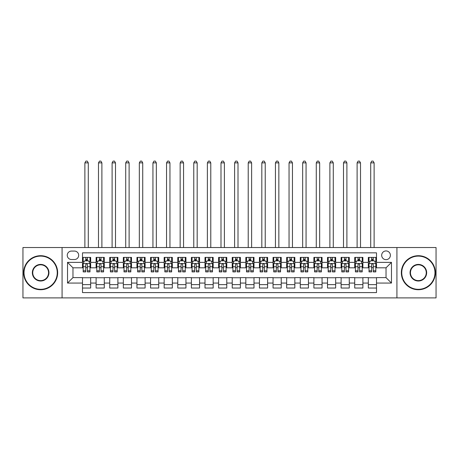 <?xml version="1.0" encoding="UTF-8"?>
<svg xmlns="http://www.w3.org/2000/svg" width="459" height="459" viewBox="0 0 459 459"><rect width="100%" height="100%" fill="white"/><g stroke="black" fill="none" stroke-linecap="round" stroke-linejoin="round"><path stroke-width="0.69" d="M386.03 250.935A4.355 4.355 0 0 0 381.676 255.296A4.355 4.355 0 0 0 386.03 259.651A4.355 4.355 0 0 0 390.385 255.296A4.355 4.355 0 0 0 386.03 250.935M396.92 297.897L436.05 297.897L436.05 247.533L396.92 247.533L396.92 297.897L62.08 297.897L62.08 247.533L22.95 247.533L22.95 297.897L62.08 297.897M376.5 257.401L368.336 257.401L368.336 262.37L362.891 262.37L362.891 267.815L368.336 267.815L368.336 262.37M362.891 262.37L362.891 257.401L354.721 257.401L354.721 262.37L349.276 262.37L349.276 267.815L354.721 267.815L354.721 262.37M349.276 262.37L349.276 257.401L341.112 257.401L341.112 262.37L335.667 262.37L335.667 267.815L341.112 267.815L341.112 262.37M335.667 262.37L335.667 257.401L327.502 257.401L327.502 262.37L322.057 262.37L322.057 267.815L327.502 267.815L327.502 262.37M322.057 262.37L322.057 257.401L313.887 257.401L313.887 262.37L308.442 262.37L308.442 267.815L313.887 267.815L313.887 262.37M308.442 262.37L308.442 257.401L300.278 257.401L300.278 262.37L294.833 262.37L294.833 267.815L300.278 267.815L300.278 262.37M294.833 262.37L294.833 257.401L286.668 257.401L286.668 262.37L281.224 262.37L281.224 267.815L286.668 267.815L286.668 262.37M281.224 262.37L281.224 257.401L273.053 257.401L273.053 262.37L267.614 262.37L267.614 267.815L273.053 267.815L273.053 262.37M267.614 262.37L267.614 257.401L259.444 257.401L259.444 262.37L253.999 262.37L253.999 267.815L259.444 267.815L259.444 262.37M253.999 262.37L253.999 257.401L245.835 257.401L245.835 262.37L240.39 262.37L240.39 267.815L245.835 267.815L245.835 262.37M240.39 262.37L240.39 257.401L232.22 257.401L232.22 262.37L226.78 262.37L226.78 267.815L232.22 267.815L232.22 262.37M226.78 262.37L226.78 257.401L218.61 257.401L218.61 262.37L213.165 262.37L213.165 267.815L218.61 267.815L218.61 262.37M213.165 262.37L213.165 257.401L205.001 257.401L205.001 262.37L199.556 262.37L199.556 267.815L205.001 267.815L205.001 262.37M199.556 262.37L199.556 257.401L191.386 257.401L191.386 262.37L185.947 262.37L185.947 267.815L191.386 267.815L191.386 262.37M185.947 262.37L185.947 257.401L177.776 257.401L177.776 262.37L172.332 262.37L172.332 267.815L177.776 267.815L177.776 262.37M172.332 262.37L172.332 257.401L164.167 257.401L164.167 262.37L158.722 262.37L158.722 267.815L164.167 267.815L164.167 262.37M158.722 262.37L158.722 257.401L150.558 257.401L150.558 262.37L145.113 262.37L145.113 267.815L150.558 267.815L150.558 262.37M145.113 262.37L145.113 257.401L136.943 257.401L136.943 262.37L131.498 262.37L131.498 267.815L136.943 267.815L136.943 262.37M131.498 262.37L131.498 257.401L123.333 257.401L123.333 262.37L117.888 262.37L117.888 267.815L123.333 267.815L123.333 262.37M117.888 262.37L117.888 257.401L109.724 257.401L109.724 262.37L104.279 262.37L104.279 267.815L109.724 267.815L109.724 262.37M104.279 262.37L104.279 257.401L96.109 257.401L96.109 267.815L90.664 267.815L90.664 257.401L82.5 257.401M82.5 288.028L90.664 288.028L90.664 277.615L96.109 277.615L96.109 288.028L104.279 288.028L104.279 277.615L109.724 277.615L109.724 283.06L104.279 283.06M109.724 283.06L109.724 288.028L117.888 288.028L117.888 277.615L123.333 277.615L123.333 283.06L117.888 283.06M123.333 283.06L123.333 288.028L131.498 288.028L131.498 277.615L136.943 277.615L136.943 283.06L131.498 283.06M136.943 283.06L136.943 288.028L145.113 288.028L145.113 277.615L150.558 277.615L150.558 283.06L145.113 283.06M150.558 283.06L150.558 288.028L158.722 288.028L158.722 277.615L164.167 277.615L164.167 283.06L158.722 283.06M164.167 283.06L164.167 288.028L172.332 288.028L172.332 277.615L177.776 277.615L177.776 283.06L172.332 283.06M177.776 283.06L177.776 288.028L185.947 288.028L185.947 277.615L191.386 277.615L191.386 283.06L185.947 283.06M191.386 283.06L191.386 288.028L199.556 288.028L199.556 277.615L205.001 277.615L205.001 283.06L199.556 283.06M205.001 283.06L205.001 288.028L213.165 288.028L213.165 277.615L218.61 277.615L218.61 283.06L213.165 283.06M218.61 283.06L218.61 288.028L226.78 288.028L226.78 277.615L232.22 277.615L232.22 283.06L226.78 283.06M232.22 283.06L232.22 288.028L240.39 288.028L240.39 277.615L245.835 277.615L245.835 283.06L240.39 283.06M245.835 283.06L245.835 288.028L253.999 288.028L253.999 277.615L259.444 277.615L259.444 283.06L253.999 283.06M259.444 283.06L259.444 288.028L267.614 288.028L267.614 277.615L273.053 277.615L273.053 283.06L267.614 283.06M273.053 283.06L273.053 288.028L281.224 288.028L281.224 277.615L286.668 277.615L286.668 283.06L281.224 283.06M286.668 283.06L286.668 288.028L294.833 288.028L294.833 277.615L300.278 277.615L300.278 283.06L294.833 283.06M300.278 283.06L300.278 288.028L308.442 288.028L308.442 277.615L313.887 277.615L313.887 283.06L308.442 283.06M313.887 283.06L313.887 288.028L322.057 288.028L322.057 277.615L327.502 277.615L327.502 283.06L322.057 283.06M327.502 283.06L327.502 288.028L335.667 288.028L335.667 277.615L341.112 277.615L341.112 283.06L335.667 283.06M341.112 283.06L341.112 288.028L349.276 288.028L349.276 277.615L354.721 277.615L354.721 283.06L349.276 283.06M354.721 283.06L354.721 288.028L362.891 288.028L362.891 277.615L368.336 277.615L368.336 283.06L362.891 283.06M71.472 259.513L74.467 259.513A4.217 4.217 0 0 0 78.69 255.296A4.217 4.217 0 0 0 74.467 251.073L71.472 251.073A4.217 4.217 0 0 0 67.255 255.296A4.217 4.217 0 0 0 71.472 259.513M396.92 247.533L62.08 247.533M376.5 262.37L376.5 252.846L82.5 252.846L82.5 267.815L72.97 267.815L72.97 277.615L82.5 277.615L82.5 292.59L376.5 292.59L376.5 277.615L386.03 277.615L386.03 267.815L376.5 267.815L376.5 262.37L391.475 262.37L391.475 283.06L376.5 283.06M82.5 283.06L67.525 283.06L67.525 262.37L82.5 262.37M368.336 283.06L368.336 288.028L376.5 288.028M82.5 260.804L83.182 260.804M85.764 260.804L87.399 260.804M89.987 260.804L90.664 260.804M82.5 267.677L83.182 267.677M85.764 267.677L87.399 267.677M89.987 267.677L90.664 267.677M82.5 277.752L90.664 277.752M82.5 284.626L90.664 284.626M96.109 267.677L96.792 267.677M99.379 267.677L101.009 267.677M103.596 267.677L104.279 267.677M96.109 260.804L96.792 260.804M99.379 260.804L101.009 260.804M103.596 260.804L104.279 260.804M96.109 277.752L104.279 277.752M96.109 284.626L104.279 284.626M109.724 277.752L117.888 277.752M109.724 284.626L117.888 284.626M109.724 260.804L110.401 260.804M112.989 260.804L114.624 260.804M117.206 260.804L117.888 260.804M109.724 267.677L110.401 267.677M112.989 267.677L114.624 267.677M117.206 267.677L117.888 267.677M123.333 277.752L131.498 277.752M123.333 284.626L131.498 284.626M123.333 260.804L124.01 260.804M126.598 260.804L128.233 260.804M130.821 260.804L131.498 260.804M123.333 267.677L124.01 267.677M126.598 267.677L128.233 267.677M130.821 267.677L131.498 267.677M136.943 277.752L145.113 277.752M136.943 284.626L145.113 284.626M136.943 260.804L137.625 260.804M140.213 260.804L141.842 260.804M144.43 260.804L145.113 260.804M136.943 267.677L137.625 267.677M140.213 267.677L141.842 267.677M144.43 267.677L145.113 267.677M150.558 277.752L158.722 277.752M150.558 284.626L158.722 284.626M150.558 260.804L151.235 260.804M153.822 260.804L155.458 260.804M158.039 260.804L158.722 260.804M150.558 267.677L151.235 267.677M153.822 267.677L155.458 267.677M158.039 267.677L158.722 267.677M164.167 277.752L172.332 277.752M164.167 284.626L172.332 284.626M164.167 260.804L164.844 260.804M167.432 260.804L169.067 260.804M171.655 260.804L172.332 260.804M164.167 267.677L164.844 267.677M167.432 267.677L169.067 267.677M171.655 267.677L172.332 267.677M177.776 277.752L185.947 277.752M177.776 284.626L185.947 284.626M177.776 260.804L178.459 260.804M181.047 260.804L182.676 260.804M185.264 260.804L185.947 260.804M177.776 267.677L178.459 267.677M181.047 267.677L182.676 267.677M185.264 267.677L185.947 267.677M191.386 277.752L199.556 277.752M191.386 284.626L199.556 284.626M191.386 260.804L192.069 260.804M194.656 260.804L196.291 260.804M198.873 260.804L199.556 260.804M191.386 267.677L192.069 267.677M194.656 267.677L196.291 267.677M198.873 267.677L199.556 267.677M205.001 277.752L213.165 277.752M205.001 284.626L213.165 284.626M205.001 260.804L205.678 260.804M208.266 260.804L209.901 260.804M212.488 260.804L213.165 260.804M205.001 267.677L205.678 267.677M208.266 267.677L209.901 267.677M212.488 267.677L213.165 267.677M218.61 277.752L226.78 277.752M218.61 284.626L226.78 284.626M218.61 260.804L219.293 260.804M221.875 260.804L223.51 260.804M226.098 260.804L226.78 260.804M218.61 267.677L219.293 267.677M221.875 267.677L223.51 267.677M226.098 267.677L226.78 267.677M232.22 277.752L240.39 277.752M232.22 284.626L240.39 284.626M232.22 260.804L232.902 260.804M235.49 260.804L237.125 260.804M239.707 260.804L240.39 260.804M232.22 267.677L232.902 267.677M235.49 267.677L237.125 267.677M239.707 267.677L240.39 267.677M245.835 277.752L253.999 277.752M245.835 284.626L253.999 284.626M245.835 260.804L246.512 260.804M249.099 260.804L250.734 260.804M253.322 260.804L253.999 260.804M245.835 267.677L246.512 267.677M249.099 267.677L250.734 267.677M253.322 267.677L253.999 267.677M259.444 277.752L267.614 277.752M259.444 284.626L267.614 284.626M259.444 260.804L260.127 260.804M262.709 260.804L264.344 260.804M266.931 260.804L267.614 260.804M259.444 267.677L260.127 267.677M262.709 267.677L264.344 267.677M266.931 267.677L267.614 267.677M273.053 277.752L281.224 277.752M273.053 284.626L281.224 284.626M273.053 260.804L273.736 260.804M276.324 260.804L277.953 260.804M280.541 260.804L281.224 260.804M273.053 267.677L273.736 267.677M276.324 267.677L277.953 267.677M280.541 267.677L281.224 267.677M286.668 277.752L294.833 277.752M286.668 284.626L294.833 284.626M286.668 260.804L287.345 260.804M289.933 260.804L291.568 260.804M294.156 260.804L294.833 260.804M286.668 267.677L287.345 267.677M289.933 267.677L291.568 267.677M294.156 267.677L294.833 267.677M300.278 277.752L308.442 277.752M300.278 284.626L308.442 284.626M300.278 260.804L300.961 260.804M303.542 260.804L305.178 260.804M307.765 260.804L308.442 260.804M300.278 267.677L300.961 267.677M303.542 267.677L305.178 267.677M307.765 267.677L308.442 267.677M313.887 277.752L322.057 277.752M313.887 284.626L322.057 284.626M313.887 260.804L314.57 260.804M317.158 260.804L318.787 260.804M321.375 260.804L322.057 260.804M313.887 267.677L314.57 267.677M317.158 267.677L318.787 267.677M321.375 267.677L322.057 267.677M327.502 277.752L335.667 277.752M327.502 284.626L335.667 284.626M327.502 260.804L328.179 260.804M330.767 260.804L332.402 260.804M334.99 260.804L335.667 260.804M327.502 267.677L328.179 267.677M330.767 267.677L332.402 267.677M334.99 267.677L335.667 267.677M341.112 277.752L349.276 277.752M341.112 284.626L349.276 284.626M341.112 260.804L341.794 260.804M344.376 260.804L346.011 260.804M348.599 260.804L349.276 260.804M341.112 267.677L341.794 267.677M344.376 267.677L346.011 267.677M348.599 267.677L349.276 267.677M354.721 277.752L362.891 277.752M354.721 284.626L362.891 284.626M354.721 260.804L355.404 260.804M357.991 260.804L359.621 260.804M362.208 260.804L362.891 260.804M354.721 267.677L355.404 267.677M357.991 267.677L359.621 267.677M362.208 267.677L362.891 267.677M368.336 277.752L376.5 277.752M368.336 284.626L376.5 284.626M368.336 260.804L369.013 260.804M371.601 260.804L373.236 260.804M375.818 260.804L376.5 260.804M368.336 267.677L369.013 267.677M371.601 267.677L373.236 267.677M375.818 267.677L376.5 267.677M72.97 267.815L67.525 262.37M72.97 277.615L67.525 283.06M391.475 262.37L386.03 267.815M391.475 283.06L386.03 277.615M87.399 257.401L87.399 260.873L87.399 259.174L85.764 259.174M89.987 270.787L87.399 270.787L87.399 271.9L89.987 271.9L89.987 263.598L88.621 260.873L84.542 260.873L83.182 263.598L83.182 271.9L85.764 271.9L85.764 270.787L83.182 270.787M84.163 261.624L83.182 261.624L83.182 257.401M83.182 261.653L83.182 259.174M89.987 261.653L89.987 259.174M89 261.624L89.987 261.624L89.987 257.401M85.764 260.873L85.764 257.401M87.399 270.787L87.399 264.619C86.854 263.569 86.309 263.569 85.764 264.619L85.764 269.209M83.182 266.748L85.764 266.748L85.764 270.787M88.283 247.533L88.283 162.87L84.881 162.87L84.881 247.533M84.881 162.87L85.902 161.103L87.262 161.103L88.283 162.87M40.644 256.111A16.604 16.604 0 0 0 24.04 272.715A16.604 16.604 0 0 0 40.644 289.319A16.604 16.604 0 0 0 57.249 272.715A16.604 16.604 0 0 0 40.644 256.111M40.644 289.732A17.012 17.012 0 0 1 23.633 272.715A17.012 17.012 0 0 1 40.644 255.703A17.012 17.012 0 0 1 57.656 272.715A17.012 17.012 0 0 1 40.644 289.732M40.644 264.413A8.302 8.302 0 0 1 48.947 272.715A8.302 8.302 0 0 1 40.644 281.017A8.302 8.302 0 0 1 32.342 272.715A8.302 8.302 0 0 1 40.644 264.413M40.644 280.61A7.895 7.895 0 0 0 48.539 272.715A7.895 7.895 0 0 0 40.644 264.82A7.895 7.895 0 0 0 32.75 272.715A7.895 7.895 0 0 0 40.644 280.61M418.356 256.111A16.604 16.604 0 0 0 401.751 272.715A16.604 16.604 0 0 0 418.356 289.319A16.604 16.604 0 0 0 434.96 272.715A16.604 16.604 0 0 0 418.356 256.111M418.356 289.732A17.012 17.012 0 0 1 401.344 272.715A17.012 17.012 0 0 1 418.356 255.703A17.012 17.012 0 0 1 435.367 272.715A17.012 17.012 0 0 1 418.356 289.732M418.356 264.413A8.302 8.302 0 0 1 426.658 272.715A8.302 8.302 0 0 1 418.356 281.017A8.302 8.302 0 0 1 410.053 272.715A8.302 8.302 0 0 1 418.356 264.413M418.356 280.61A7.895 7.895 0 0 0 426.25 272.715A7.895 7.895 0 0 0 418.356 264.82A7.895 7.895 0 0 0 410.461 272.715A7.895 7.895 0 0 0 418.356 280.61M101.009 257.401L101.009 260.873L101.009 259.174L99.379 259.174M103.596 270.787L101.009 270.787L101.009 271.9L103.596 271.9L103.596 263.598L102.237 260.873L98.151 260.873L96.792 263.598L96.792 271.9L99.379 271.9L99.379 270.787L96.792 270.787M97.778 261.624L96.792 261.624L96.792 257.401M96.792 261.653L96.792 259.174M103.596 261.653L103.596 259.174M102.609 261.624L103.596 261.624L103.596 257.401M99.379 260.873L99.379 257.401M101.009 270.787L101.009 264.619C100.469 263.569 99.924 263.569 99.379 264.619L99.379 269.209M96.792 266.748L99.379 266.748L99.379 270.787M101.892 247.533L101.892 162.87L98.49 162.87L98.49 247.533M98.49 162.87L99.511 161.103L100.877 161.103L101.892 162.87M114.624 257.401L114.624 260.873L114.624 259.174L112.989 259.174M117.206 270.787L114.624 270.787L114.624 271.9L117.206 271.9L117.206 263.598L115.846 260.873L111.761 260.873L110.401 263.598L110.401 271.9L112.989 271.9L112.989 270.787L110.401 270.787M111.388 261.624L110.401 261.624L110.401 257.401M110.401 261.653L110.401 259.174M117.206 261.653L117.206 259.174M116.219 261.624L117.206 261.624L117.206 257.401M112.989 260.873L112.989 257.401M114.624 270.787L114.624 264.619C114.079 263.569 113.534 263.569 112.989 264.619L112.989 269.209M110.401 266.748L112.989 266.748L112.989 270.787M115.507 247.533L115.507 162.87L112.105 162.87L112.105 247.533M112.105 162.87L113.126 161.103L114.486 161.103L115.507 162.87M128.233 257.401L128.233 260.873L128.233 259.174L126.598 259.174M130.821 270.787L128.233 270.787L128.233 271.9L130.821 271.9L130.821 263.598L129.455 260.873L125.376 260.873L124.01 263.598L124.01 271.9L126.598 271.9L126.598 270.787L124.01 270.787M124.997 261.624L124.01 261.624L124.01 257.401M124.01 261.653L124.01 259.174M130.821 261.653L130.821 259.174M129.834 261.624L130.821 261.624L130.821 257.401M126.598 260.873L126.598 257.401M128.233 270.787L128.233 264.619C127.688 263.569 127.143 263.569 126.598 264.619L126.598 269.209M124.01 266.748L126.598 266.748L126.598 270.787M129.117 247.533L129.117 162.87L125.714 162.87L125.714 247.533M125.714 162.87L126.736 161.103L128.095 161.103L129.117 162.87M141.842 257.401L141.842 260.873L141.842 259.174L140.213 259.174M144.43 270.787L141.842 270.787L141.842 271.9L144.43 271.9L144.43 263.598L143.07 260.873L138.985 260.873L137.625 263.598L137.625 271.9L140.213 271.9L140.213 270.787L137.625 270.787M138.612 261.624L137.625 261.624L137.625 257.401M137.625 261.653L137.625 259.174M144.43 261.653L144.43 259.174M143.443 261.624L144.43 261.624L144.43 257.401M140.213 260.873L140.213 257.401M141.842 270.787L141.842 264.619C141.297 263.569 140.758 263.569 140.213 264.619L140.213 269.209M137.625 266.748L140.213 266.748L140.213 270.787M142.726 247.533L142.726 162.87L139.324 162.87L139.324 247.533M139.324 162.87L140.345 161.103L141.711 161.103L142.726 162.87M155.458 257.401L155.458 260.873L155.458 259.174L153.822 259.174M158.039 270.787L155.458 270.787L155.458 271.9L158.039 271.9L158.039 263.598L156.68 260.873L152.595 260.873L151.235 263.598L151.235 271.9L153.822 271.9L153.822 270.787L151.235 270.787M152.222 261.624L151.235 261.624L151.235 257.401M151.235 261.653L151.235 259.174M158.039 261.653L158.039 259.174M157.053 261.624L158.039 261.624L158.039 257.401M153.822 260.873L153.822 257.401M155.458 270.787L155.458 264.619C154.912 263.569 154.367 263.569 153.822 264.619L153.822 269.209M151.235 266.748L153.822 266.748L153.822 270.787M156.341 247.533L156.341 162.87L152.939 162.87L152.939 247.533M152.939 162.87L153.96 161.103L155.32 161.103L156.341 162.87M169.067 257.401L169.067 260.873L169.067 259.174L167.432 259.174M171.655 270.787L169.067 270.787L169.067 271.9L171.655 271.9L171.655 263.598L170.289 260.873L166.21 260.873L164.844 263.598L164.844 271.9L167.432 271.9L167.432 270.787L164.844 270.787M165.831 261.624L164.844 261.624L164.844 257.401M164.844 261.653L164.844 259.174M171.655 261.653L171.655 259.174M170.668 261.624L171.655 261.624L171.655 257.401M167.432 260.873L167.432 257.401M169.067 270.787L169.067 264.619C168.522 263.569 167.977 263.569 167.432 264.619L167.432 269.209M164.844 266.748L167.432 266.748L167.432 270.787M169.95 247.533L169.95 162.87L166.548 162.87L166.548 247.533M166.548 162.87L167.569 161.103L168.929 161.103L169.95 162.87M182.676 257.401L182.676 260.873L182.676 259.174L181.047 259.174M185.264 270.787L182.676 270.787L182.676 271.9L185.264 271.9L185.264 263.598L183.904 260.873L179.819 260.873L178.459 263.598L178.459 271.9L181.047 271.9L181.047 270.787L178.459 270.787M179.446 261.624L178.459 261.624L178.459 257.401M178.459 261.653L178.459 259.174M185.264 261.653L185.264 259.174M184.277 261.624L185.264 261.624L185.264 257.401M181.047 260.873L181.047 257.401M182.676 270.787L182.676 264.619C182.131 263.569 181.592 263.569 181.047 264.619L181.047 269.209M178.459 266.748L181.047 266.748L181.047 270.787M183.56 247.533L183.56 162.87L180.157 162.87L180.157 247.533M180.157 162.87L181.179 161.103L182.539 161.103L183.56 162.87M196.291 257.401L196.291 260.873L196.291 259.174L194.656 259.174M198.873 270.787L196.291 270.787L196.291 271.9L198.873 271.9L198.873 263.598L197.513 260.873L193.428 260.873L192.069 263.598L192.069 271.9L194.656 271.9L194.656 270.787L192.069 270.787M193.055 261.624L192.069 261.624L192.069 257.401M192.069 261.653L192.069 259.174M198.873 261.653L198.873 259.174M197.886 261.624L198.873 261.624L198.873 257.401M194.656 260.873L194.656 257.401M196.291 270.787L196.291 264.619C195.746 263.569 195.201 263.569 194.656 264.619L194.656 269.209M192.069 266.748L194.656 266.748L194.656 270.787M197.175 247.533L197.175 162.87L193.773 162.87L193.773 247.533M193.773 162.87L194.794 161.103L196.154 161.103L197.175 162.87M209.901 257.401L209.901 260.873L209.901 259.174L208.266 259.174M212.488 270.787L209.901 270.787L209.901 271.9L212.488 271.9L212.488 263.598L211.123 260.873L207.043 260.873L205.678 263.598L205.678 271.9L208.266 271.9L208.266 270.787L205.678 270.787M206.665 261.624L205.678 261.624L205.678 257.401M205.678 261.653L205.678 259.174M212.488 261.653L212.488 259.174M211.501 261.624L212.488 261.624L212.488 257.401M208.266 260.873L208.266 257.401M209.901 270.787L209.901 264.619C209.356 263.569 208.811 263.569 208.266 264.619L208.266 269.209M205.678 266.748L208.266 266.748L208.266 270.787M210.784 247.533L210.784 162.87L207.382 162.87L207.382 247.533M207.382 162.87L208.403 161.103L209.763 161.103L210.784 162.87M223.51 257.401L223.51 260.873L223.51 259.174L221.875 259.174M226.098 270.787L223.51 270.787L223.51 271.9L226.098 271.9L226.098 263.598L224.738 260.873L220.653 260.873L219.293 263.598L219.293 271.9L221.875 271.9L221.875 270.787L219.293 270.787M220.28 261.624L219.293 261.624L219.293 257.401M219.293 261.653L219.293 259.174M226.098 261.653L226.098 259.174M225.111 261.624L226.098 261.624L226.098 257.401M221.875 260.873L221.875 257.401M223.51 270.787L223.51 264.619C222.965 263.569 222.426 263.569 221.875 264.619L221.875 269.209M219.293 266.748L221.875 266.748L221.875 270.787M224.394 247.533L224.394 162.87L220.991 162.87L220.991 247.533M220.991 162.87L222.013 161.103L223.372 161.103L224.394 162.87M237.125 257.401L237.125 260.873L237.125 259.174L235.49 259.174M239.707 270.787L237.125 270.787L237.125 271.9L239.707 271.9L239.707 263.598L238.347 260.873L234.262 260.873L232.902 263.598L232.902 271.9L235.49 271.9L235.49 270.787L232.902 270.787M233.889 261.624L232.902 261.624L232.902 257.401M232.902 261.653L232.902 259.174M239.707 261.653L239.707 259.174M238.72 261.624L239.707 261.624L239.707 257.401M235.49 260.873L235.49 257.401M237.125 270.787L237.125 264.619C236.58 263.569 236.035 263.569 235.49 264.619L235.49 269.209M232.902 266.748L235.49 266.748L235.49 270.787M238.009 247.533L238.009 162.87L234.606 162.87L234.606 247.533M234.606 162.87L235.628 161.103L236.987 161.103L238.009 162.87M250.734 257.401L250.734 260.873L250.734 259.174L249.099 259.174M253.322 270.787L250.734 270.787L250.734 271.9L253.322 271.9L253.322 263.598L251.957 260.873L247.877 260.873L246.512 263.598L246.512 271.9L249.099 271.9L249.099 270.787L246.512 270.787M247.499 261.624L246.512 261.624L246.512 257.401M246.512 261.653L246.512 259.174M253.322 261.653L253.322 259.174M252.335 261.624L253.322 261.624L253.322 257.401M249.099 260.873L249.099 257.401M250.734 270.787L250.734 264.619C250.189 263.569 249.644 263.569 249.099 264.619L249.099 269.209M246.512 266.748L249.099 266.748L249.099 270.787M251.618 247.533L251.618 162.87L248.216 162.87L248.216 247.533M248.216 162.87L249.237 161.103L250.597 161.103L251.618 162.87M264.344 257.401L264.344 260.873L264.344 259.174L262.709 259.174M266.931 270.787L264.344 270.787L264.344 271.9L266.931 271.9L266.931 263.598L265.572 260.873L261.487 260.873L260.127 263.598L260.127 271.9L262.709 271.9L262.709 270.787L260.127 270.787M261.114 261.624L260.127 261.624L260.127 257.401M260.127 261.653L260.127 259.174M266.931 261.653L266.931 259.174M265.945 261.624L266.931 261.624L266.931 257.401M262.709 260.873L262.709 257.401M264.344 270.787L264.344 264.619C263.799 263.569 263.254 263.569 262.709 264.619L262.709 269.209M260.127 266.748L262.709 266.748L262.709 270.787M265.227 247.533L265.227 162.87L261.825 162.87L261.825 247.533M261.825 162.87L262.846 161.103L264.206 161.103L265.227 162.87M277.953 257.401L277.953 260.873L277.953 259.174L276.324 259.174M280.541 270.787L277.953 270.787L277.953 271.9L280.541 271.9L280.541 263.598L279.181 260.873L275.096 260.873L273.736 263.598L273.736 271.9L276.324 271.9L276.324 270.787L273.736 270.787M274.723 261.624L273.736 261.624L273.736 257.401M273.736 261.653L273.736 259.174M280.541 261.653L280.541 259.174M279.554 261.624L280.541 261.624L280.541 257.401M276.324 260.873L276.324 257.401M277.953 270.787L277.953 264.619C277.414 263.569 276.869 263.569 276.324 264.619L276.324 269.209M273.736 266.748L276.324 266.748L276.324 270.787M278.842 247.533L278.842 162.87L275.44 162.87L275.44 247.533M275.44 162.87L276.461 161.103L277.821 161.103L278.842 162.87M291.568 257.401L291.568 260.873L291.568 259.174L289.933 259.174M294.156 270.787L291.568 270.787L291.568 271.9L294.156 271.9L294.156 263.598L292.79 260.873L288.711 260.873L287.345 263.598L287.345 271.9L289.933 271.9L289.933 270.787L287.345 270.787M288.332 261.624L287.345 261.624L287.345 257.401M287.345 261.653L287.345 259.174M294.156 261.653L294.156 259.174M293.169 261.624L294.156 261.624L294.156 257.401M289.933 260.873L289.933 257.401M291.568 270.787L291.568 264.619C291.023 263.569 290.478 263.569 289.933 264.619L289.933 269.209M287.345 266.748L289.933 266.748L289.933 270.787M292.452 247.533L292.452 162.87L289.05 162.87L289.05 247.533M289.05 162.87L290.071 161.103L291.431 161.103L292.452 162.87M305.178 257.401L305.178 260.873L305.178 259.174L303.542 259.174M307.765 270.787L305.178 270.787L305.178 271.9L307.765 271.9L307.765 263.598L306.405 260.873L302.32 260.873L300.961 263.598L300.961 271.9L303.542 271.9L303.542 270.787L300.961 270.787M301.947 261.624L300.961 261.624L300.961 257.401M300.961 261.653L300.961 259.174M307.765 261.653L307.765 259.174M306.778 261.624L307.765 261.624L307.765 257.401M303.542 260.873L303.542 257.401M305.178 270.787L305.178 264.619C304.633 263.569 304.087 263.569 303.542 264.619L303.542 269.209M300.961 266.748L303.542 266.748L303.542 270.787M306.061 247.533L306.061 162.87L302.659 162.87L302.659 247.533M302.659 162.87L303.68 161.103L305.04 161.103L306.061 162.87M318.787 257.401L318.787 260.873L318.787 259.174L317.158 259.174M321.375 270.787L318.787 270.787L318.787 271.9L321.375 271.9L321.375 263.598L320.015 260.873L315.93 260.873L314.57 263.598L314.57 271.9L317.158 271.9L317.158 270.787L314.57 270.787M315.557 261.624L314.57 261.624L314.57 257.401M314.57 261.653L314.57 259.174M321.375 261.653L321.375 259.174M320.388 261.624L321.375 261.624L321.375 257.401M317.158 260.873L317.158 257.401M318.787 270.787L318.787 264.619C318.248 263.569 317.703 263.569 317.158 264.619L317.158 269.209M314.57 266.748L317.158 266.748L317.158 270.787M319.676 247.533L319.676 162.87L316.274 162.87L316.274 247.533M316.274 162.87L317.289 161.103L318.655 161.103L319.676 162.87M332.402 257.401L332.402 260.873L332.402 259.174L330.767 259.174M334.99 270.787L332.402 270.787L332.402 271.9L334.99 271.9L334.99 263.598L333.624 260.873L329.545 260.873L328.179 263.598L328.179 271.9L330.767 271.9L330.767 270.787L328.179 270.787M329.166 261.624L328.179 261.624L328.179 257.401M328.179 261.653L328.179 259.174M334.99 261.653L334.99 259.174M334.003 261.624L334.99 261.624L334.99 257.401M330.767 260.873L330.767 257.401M332.402 270.787L332.402 264.619C331.857 263.569 331.312 263.569 330.767 264.619L330.767 269.209M328.179 266.748L330.767 266.748L330.767 270.787M333.286 247.533L333.286 162.87L329.883 162.87L329.883 247.533M329.883 162.87L330.905 161.103L332.264 161.103L333.286 162.87M346.011 257.401L346.011 260.873L346.011 259.174L344.376 259.174M348.599 270.787L346.011 270.787L346.011 271.9L348.599 271.9L348.599 263.598L347.239 260.873L343.154 260.873L341.794 263.598L341.794 271.9L344.376 271.9L344.376 270.787L341.794 270.787M342.781 261.624L341.794 261.624L341.794 257.401M341.794 261.653L341.794 259.174M348.599 261.653L348.599 259.174M347.612 261.624L348.599 261.624L348.599 257.401M344.376 260.873L344.376 257.401M346.011 270.787L346.011 264.619C345.466 263.569 344.921 263.569 344.376 264.619L344.376 269.209M341.794 266.748L344.376 266.748L344.376 270.787M346.895 247.533L346.895 162.87L343.493 162.87L343.493 247.533M343.493 162.87L344.514 161.103L345.874 161.103L346.895 162.87M359.621 257.401L359.621 260.873L359.621 259.174L357.991 259.174M362.208 270.787L359.621 270.787L359.621 271.9L362.208 271.9L362.208 263.598L360.849 260.873L356.763 260.873L355.404 263.598L355.404 271.9L357.991 271.9L357.991 270.787L355.404 270.787M356.391 261.624L355.404 261.624L355.404 257.401M355.404 261.653L355.404 259.174M362.208 261.653L362.208 259.174M361.222 261.624L362.208 261.624L362.208 257.401M357.991 260.873L357.991 257.401M359.621 270.787L359.621 264.619C359.081 263.569 358.536 263.569 357.991 264.619L357.991 269.209M355.404 266.748L357.991 266.748L357.991 270.787M360.51 247.533L360.51 162.87L357.108 162.87L357.108 247.533M357.108 162.87L358.123 161.103L359.489 161.103L360.51 162.87M373.236 257.401L373.236 260.873L373.236 259.174L371.601 259.174M375.818 270.787L373.236 270.787L373.236 271.9L375.818 271.9L375.818 263.598L374.458 260.873L370.379 260.873L369.013 263.598L369.013 271.9L371.601 271.9L371.601 270.787L369.013 270.787M370 261.624L369.013 261.624L369.013 257.401M369.013 261.653L369.013 259.174M375.818 261.653L375.818 259.174M374.837 261.624L375.818 261.624L375.818 257.401M371.601 260.873L371.601 257.401M373.236 270.787L373.236 264.619C372.691 263.569 372.146 263.569 371.601 264.619L371.601 269.209M369.013 266.748L371.601 266.748L371.601 270.787M374.119 247.533L374.119 162.87L370.717 162.87L370.717 247.533M370.717 162.87L371.738 161.103L373.098 161.103L374.119 162.87M96.109 283.06L90.664 283.06M96.109 262.37L90.664 262.37M89.953 263.529L83.211 263.529M89.987 266.748L87.399 266.748M87.399 260.041L85.764 260.041M103.562 263.529L96.826 263.529M103.596 266.748L101.009 266.748M101.009 260.041L99.379 260.041M117.171 263.529L110.435 263.529M117.206 266.748L114.624 266.748M114.624 260.041L112.989 260.041M130.786 263.529L124.045 263.529M130.821 266.748L128.233 266.748M128.233 260.041L126.598 260.041M144.396 263.529L137.66 263.529M144.43 266.748L141.842 266.748M141.842 260.041L140.213 260.041M158.005 263.529L151.269 263.529M158.039 266.748L155.458 266.748M155.458 260.041L153.822 260.041M171.62 263.529L164.879 263.529M171.655 266.748L169.067 266.748M169.067 260.041L167.432 260.041M185.229 263.529L178.494 263.529M185.264 266.748L182.676 266.748M182.676 260.041L181.047 260.041M198.839 263.529L192.103 263.529M198.873 266.748L196.291 266.748M196.291 260.041L194.656 260.041M212.454 263.529L205.712 263.529M212.488 266.748L209.901 266.748M209.901 260.041L208.266 260.041M226.063 263.529L219.327 263.529M226.098 266.748L223.51 266.748M223.51 260.041L221.875 260.041M239.673 263.529L232.937 263.529M239.707 266.748L237.125 266.748M237.125 260.041L235.49 260.041M253.288 263.529L246.546 263.529M253.322 266.748L250.734 266.748M250.734 260.041L249.099 260.041M266.897 263.529L260.161 263.529M266.931 266.748L264.344 266.748M264.344 260.041L262.709 260.041M280.506 263.529L273.771 263.529M280.541 266.748L277.953 266.748M277.953 260.041L276.324 260.041M294.121 263.529L287.38 263.529M294.156 266.748L291.568 266.748M291.568 260.041L289.933 260.041M307.731 263.529L300.995 263.529M307.765 266.748L305.178 266.748M305.178 260.041L303.542 260.041M321.34 263.529L314.604 263.529M321.375 266.748L318.787 266.748M318.787 260.041L317.158 260.041M334.955 263.529L328.214 263.529M334.99 266.748L332.402 266.748M332.402 260.041L330.767 260.041M348.565 263.529L341.829 263.529M348.599 266.748L346.011 266.748M346.011 260.041L344.376 260.041M362.174 263.529L355.438 263.529M362.208 266.748L359.621 266.748M359.621 260.041L357.991 260.041M375.789 263.529L369.047 263.529M375.818 266.748L373.236 266.748M373.236 260.041L371.601 260.041"/></g></svg>
